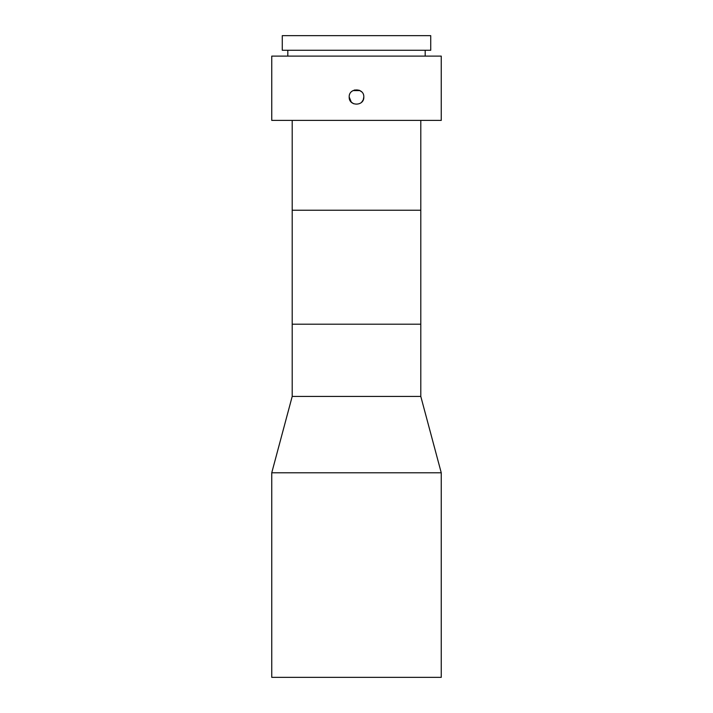 <?xml version="1.0" encoding="UTF-8"?>
<svg xmlns="http://www.w3.org/2000/svg" width="713" height="713" viewBox="0 0 713 713"><rect width="100%" height="100%" fill="white"/><g stroke="black" fill="none" stroke-linecap="round" stroke-linejoin="round"><path stroke-width="1.07" d="M441.249 472.781L271.751 472.781L271.751 677.35L441.249 677.35L441.249 472.781L420.795 396.428L292.205 396.428L271.751 472.781M420.795 396.428L420.795 324.201L292.205 324.201L292.205 396.428M359.994 90.604L353.006 90.604M420.795 120.399L420.795 210.228L292.205 210.228L292.205 324.201L420.795 324.201L420.795 210.228L292.205 210.228L292.205 120.399M363.247 99.82L363.808 97.021C364.254 106.451 348.746 106.451 349.192 97.021L351.331 102.182L353.684 103.759M361.678 102.173L363.229 99.865M349.192 97.021C348.737 87.61 364.254 87.583 363.808 97.021M441.249 56.104L271.751 56.104L271.751 120.399L441.249 120.399L441.249 56.104M287.82 50.267L287.82 56.104M425.18 50.267L425.18 56.104M361.643 91.834L359.299 90.275L354.45 90.007M430.732 35.65L282.268 35.65L282.268 50.267L430.732 50.267L430.732 35.65"/></g></svg>
